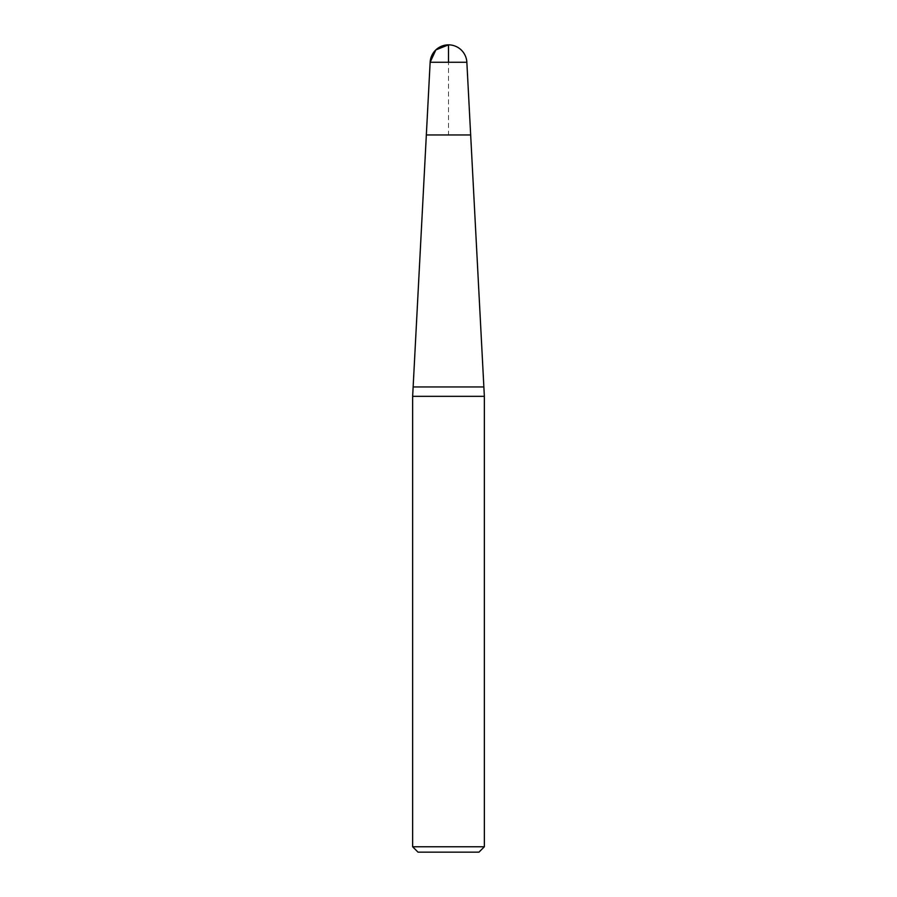<?xml version="1.0" encoding="UTF-8"?>
<svg xmlns="http://www.w3.org/2000/svg" width="897" height="897" viewBox="0 0 897 897"><rect width="100%" height="100%" fill="white"/><g stroke="black" fill="none" stroke-linecap="round" stroke-linejoin="round"><path stroke-width="0.67" stroke-dasharray="4.49 3.36" d="M466.855 62.263L430.145 62.263L426.333 134.954L470.667 134.954L426.333 134.954L448.5 134.954L448.5 62.263M412.642 396.328L484.358 396.328M418.024 852.15L478.976 852.15M484.358 846.768L412.642 846.768M413.136 386.955L483.864 386.955"/><path stroke-width="1.35" d="M448.5 62.263L430.145 62.263L435.852 49.896L448.5 44.85L448.5 62.263L466.855 62.263L470.667 134.954L426.333 134.954L470.667 134.954L484.358 396.328L412.642 396.328L412.642 846.768L484.358 846.768L484.358 396.328M484.358 846.768L478.976 852.15L418.024 852.15L412.642 846.768M483.864 386.955L413.136 386.955L412.642 396.328M466.855 62.263A18.377 18.377 0 0 0 448.5 44.85A18.377 18.377 0 0 0 430.145 62.263L413.136 386.955"/></g></svg>
